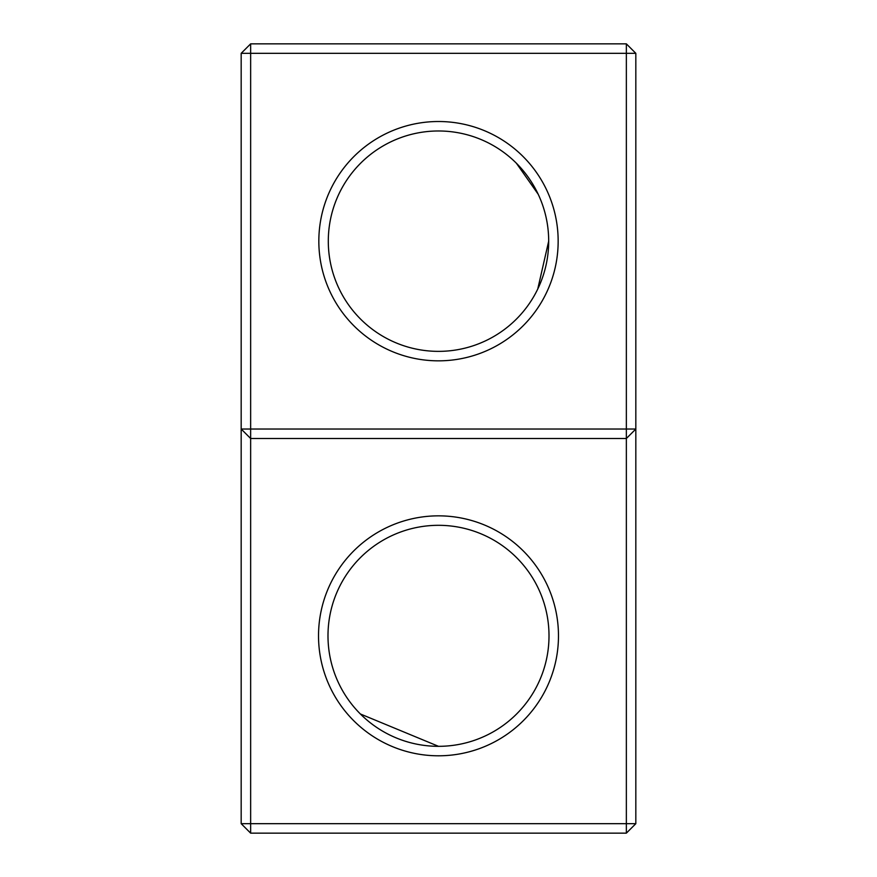 <?xml version="1.0" encoding="UTF-8"?>
<svg xmlns="http://www.w3.org/2000/svg" width="877" height="877" viewBox="0 0 877 877"><rect width="100%" height="100%" fill="white"/><g stroke="black" fill="none" stroke-linecap="round" stroke-linejoin="round"><path stroke-width="1.32" d="M241.175 823.678L241.175 53.322L250.647 43.85L626.353 43.85L635.825 53.322L635.825 823.678L626.353 833.15L250.647 833.15L241.175 823.678L250.647 823.678L250.647 438.5L241.175 429.028L635.825 429.028L626.353 438.5L626.353 43.85M438.5 746.327A110.502 110.502 0 0 0 534.203 580.574A110.502 110.502 0 0 0 342.797 580.574A110.502 110.502 0 0 0 438.5 746.327L360.359 713.966L438.5 746.327L441.087 746.294M250.647 833.15L250.647 823.678L626.353 823.678L626.353 438.5L250.647 438.5L250.647 53.322L241.175 53.322M635.825 53.322L250.647 53.322L250.647 43.85M626.353 833.15L626.353 823.678L635.825 823.678M558.156 241.175A119.656 119.656 0 0 1 378.667 344.804A119.656 119.656 0 0 1 378.667 137.546A119.656 119.656 0 0 1 558.156 241.175M438.5 755.799A119.974 119.974 0 0 0 542.403 575.838A119.974 119.974 0 0 0 334.597 575.838A119.974 119.974 0 0 0 438.5 755.799M548.684 241.175A110.184 110.184 0 0 1 383.402 336.604A110.184 110.184 0 0 1 383.402 145.746A110.184 110.184 0 0 1 548.684 241.175L537.744 289.059M516.41 163.265L538.171 194.212"/></g></svg>
